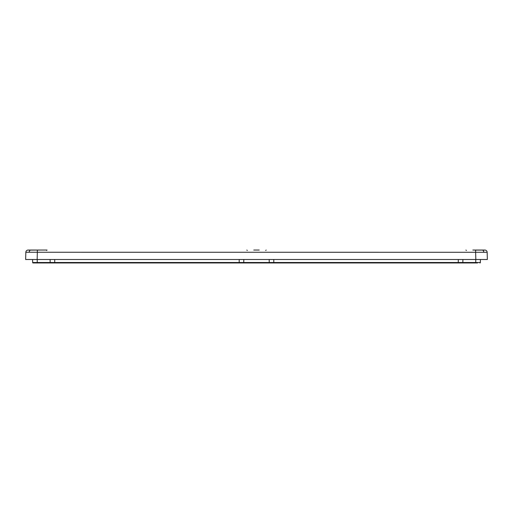 <?xml version="1.0" encoding="UTF-8"?>
<svg xmlns="http://www.w3.org/2000/svg" width="513" height="513" viewBox="0 0 513 513"><rect width="100%" height="100%" fill="white"/><g stroke="black" fill="none" stroke-linecap="round" stroke-linejoin="round"><path stroke-width="0.77" d="M32.223 259.501L37.18 259.501L32.223 259.501M480.777 259.501L475.82 259.501L480.777 259.501M458.295 262.957L458.295 262.509L475.756 262.509L475.763 262.957L33.108 262.957L37.237 262.957L37.244 262.509L50.171 262.509A0.462 0.462 -90 0 0 50.633 262.957L50.171 262.509L50.094 259.501L50.171 262.509L54.705 262.509L54.705 259.501M479.892 262.957A0.462 0.462 90 0 0 480.354 262.509L480.431 259.501L480.354 262.509L479.892 262.957L480.354 262.509L480.431 259.501M240.898 262.957L273.795 262.957L273.795 259.501M37.205 262.957L53.012 262.957M475.795 262.957L477.513 262.957M47.074 250.043L28.144 250.043L47.074 250.043L46.612 250.479L47.074 250.043M28.324 250.081A0.462 0.442 -90 0 0 28.144 250.043L27.651 250.094A2.308 2.308 0 0 0 25.836 252.287A2.308 2.308 0 0 1 27.651 250.094L30.517 250.088A2.308 1.629 90 0 0 29.215 252.261L25.836 252.287L25.65 259.501L475.82 259.501L475.634 252.287L29.215 252.261M253.768 250.043L259.232 250.043M484.676 250.081A0.462 0.442 -90 0 1 484.856 250.043L472.851 250.043L475.634 250.088L475.634 252.287L487.164 252.287L487.35 259.501L475.82 259.501M485.227 250.075L485.349 250.094A2.308 2.308 0 0 1 487.164 252.287A2.308 2.308 0 0 0 485.349 250.094A0.462 0.462 -77.7 0 0 485.336 250.094L485.349 250.094A2.308 2.308 0 0 1 487.164 252.287M37.18 259.501L37.366 250.088L40.149 250.043L30.517 250.088M54.705 262.957L54.705 262.509L269.261 262.509L269.723 262.957A0.462 0.462 90 0 1 269.261 262.509L269.184 259.501L269.261 262.509L458.295 262.509L458.295 259.501M239.205 262.957L239.205 259.501M37.244 259.501L37.244 262.509L32.646 262.509A0.462 0.462 0 0 0 33.108 262.957A0.462 0.462 0 0 1 32.646 262.509L32.569 259.501L32.646 262.509A0.462 0.462 90 0 0 32.736 262.765M243.739 262.509A0.462 0.462 -89.5 0 1 243.277 262.957L243.739 262.509L243.816 259.501L243.739 262.509M462.829 262.509L462.906 259.501L462.829 262.509L462.367 262.957A0.462 0.462 90 0 0 462.829 262.509M475.756 259.501L475.756 262.509L480.354 262.509M482.483 250.088A2.308 1.629 90 0 1 483.785 252.261M475.634 250.094L485.349 250.094M265.702 250.479L266.164 250.043L265.702 250.479M247.298 250.479L246.836 250.043M37.366 250.088L27.651 250.094M466.388 250.479L465.926 250.043L466.388 250.479M32.646 262.509L33.108 262.957L32.646 262.509L32.569 259.501"/></g></svg>
